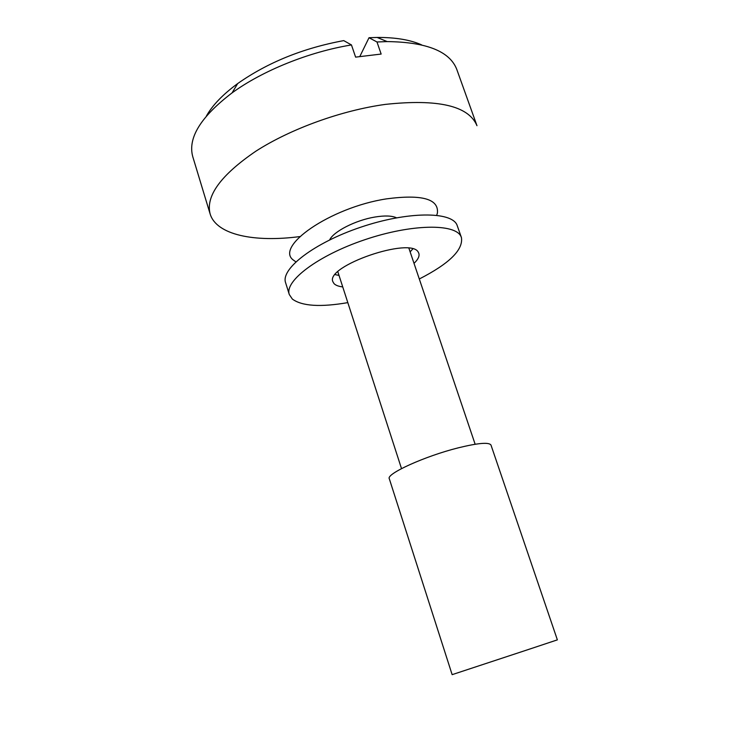 <?xml version="1.0" encoding="UTF-8"?>
<svg xmlns="http://www.w3.org/2000/svg" width="749" height="749" viewBox="0 0 749 749"><rect width="100%" height="100%" fill="white"/><g stroke="black" fill="none" stroke-linecap="round" stroke-linejoin="round"><path stroke-width="1.12" d="M206.396 116.039C212.473 105.235 222.902 94.411 237.676 83.57C267.693 62.467 303.055 48.142 343.744 40.615L351.459 44.94C309.047 51.859 262.468 70.696 232.068 92.885C200.648 116.835 187.559 138.144 192.802 156.813L210.132 213.952C205.526 196.069 220.758 175.163 255.821 151.223C290.462 128.894 341.563 110.365 385.445 104.383C438.137 98.737 468.649 105.843 476.973 125.701L456.815 69.498C449.887 51.381 426.677 42.084 387.177 41.588L376.981 41.981L369.023 37.722L359.848 56.447M351.459 44.94L355.606 57.13L381.147 54.059L376.981 41.981M299.815 236.581C254.417 242.601 216.424 234.924 210.132 213.952M295.846 261.85L293.983 260.502C273.301 247.339 330.187 207.426 386.54 198.859C421.968 194.178 438.923 198.916 437.407 213.072L436.714 215.263M329.654 239.914C333.417 231.553 355.7 220.169 374.837 217.051C384.714 215.431 391.933 215.684 396.493 217.8M369.023 37.722L377.122 37.45C395.444 37.347 410.274 39.819 421.584 44.865M458.285 447.836C478.199 442.959 489.106 442.041 490.998 445.093L557.368 639.861L526.06 650.272L452.143 674.652L389.293 478.723C385.922 473.892 425.104 456.085 458.285 447.836M347.817 302.624C320.432 307.343 301.941 306.154 292.335 299.048L289.301 294.535L285.603 282.729C280.463 268.938 314.037 242.891 360.662 227.228C407.231 211.405 451.273 211.265 456.965 224.915L461.45 237.602C463.303 249.876 449.25 263.667 419.3 278.984M289.301 294.535C284.274 281.128 318.053 255.418 364.791 239.727C411.473 223.876 455.486 223.361 461.047 236.628L461.45 237.602M412.746 248.986L410.134 251.879M339.016 275.398L335.196 274.64M342.742 286.923C338.585 286.427 335.683 285.332 334.026 283.618L332.921 281.783C324.72 266.148 411.585 236.235 418.382 252.413L418.841 253.368C419.683 256.167 418.073 259.491 414.01 263.348M237.676 83.57L232.068 92.885M377.122 37.45L387.177 41.588M401.511 468.602L337.846 271.793M475.147 444.251L408.926 248.293"/></g></svg>
